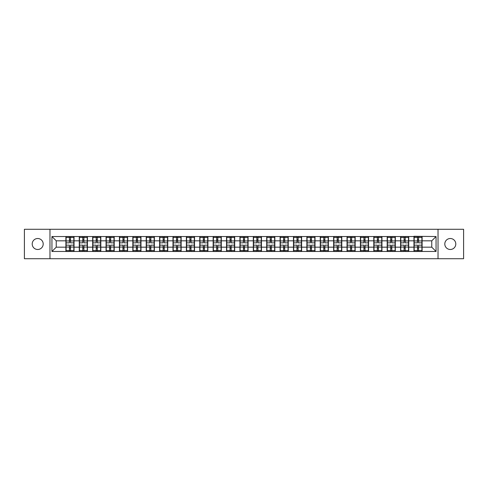 <?xml version="1.0" encoding="UTF-8"?>
<svg xmlns="http://www.w3.org/2000/svg" width="488" height="488" viewBox="0 0 488 488"><rect width="100%" height="100%" fill="white"/><g stroke="black" fill="none" stroke-linecap="round" stroke-linejoin="round"><path stroke-width="0.73" d="M450.296 249.49A5.49 5.49 0 0 1 444.806 244A5.49 5.49 0 0 1 450.296 238.51A5.49 5.49 0 0 1 455.792 244A5.49 5.49 0 0 1 450.296 249.49M37.704 249.49A5.49 5.49 0 0 1 32.208 244A5.49 5.49 0 0 1 37.704 238.51A5.49 5.49 0 0 1 43.194 244A5.49 5.49 0 0 1 37.704 249.49M438.029 258.719L463.6 258.719L463.6 229.281L438.029 229.281L438.029 258.719L49.971 258.719L49.971 229.281L24.4 229.281L24.4 258.719L49.971 258.719M438.029 229.281L49.971 229.281M431.764 247.178L431.764 240.822L422.108 240.822L422.108 247.178L431.764 247.178L436.052 251.466L436.052 236.534L413.958 236.277L413.958 240.822L408.724 240.822L408.724 247.178L413.958 247.178L413.958 240.822M436.052 251.466L51.948 251.466L51.948 236.534L65.892 236.534L65.892 240.822L56.236 240.822L56.236 247.178L65.892 247.178L65.892 240.822M413.958 236.534L65.892 236.534M413.958 247.178L413.958 251.466M408.724 247.178L408.724 251.466M408.724 236.534L408.724 240.822M395.335 247.178L400.569 247.178L400.569 240.822L395.335 240.822L395.335 251.466M400.569 247.178L400.569 251.466M400.569 236.534L400.569 240.822M395.335 236.534L395.335 240.822M381.945 247.178L387.179 247.178L387.179 240.822L381.945 240.822L381.945 251.466M387.179 247.178L387.179 251.466M387.179 236.534L387.179 240.822M381.945 236.534L381.945 240.822M368.562 247.178L373.796 247.178L373.796 240.822L368.562 240.822L368.562 251.466M373.796 247.178L373.796 251.466M373.796 236.534L373.796 240.822M368.562 236.534L368.562 240.822M355.173 247.178L360.406 247.178L360.406 240.822L355.173 240.822L355.173 251.466M360.406 247.178L360.406 251.466M360.406 236.534L360.406 240.822M355.173 236.534L355.173 240.822M341.783 247.178L347.023 247.178L347.023 240.822L341.783 240.822L341.783 251.466M347.023 247.178L347.023 251.466M347.023 236.534L347.023 240.822M341.783 236.534L341.783 240.822M328.4 247.178L333.633 247.178L333.633 240.822L328.4 240.822L328.4 251.466M333.633 247.178L333.633 251.466M333.633 236.534L333.633 240.822M328.4 236.534L328.4 240.822M315.01 247.178L320.244 247.178L320.244 240.822L315.01 240.822L315.01 251.466M320.244 247.178L320.244 251.466M320.244 236.534L320.244 240.822M315.01 236.534L315.01 240.822M301.627 247.178L306.861 247.178L306.861 240.822L301.627 240.822L301.627 251.466M306.861 247.178L306.861 251.466M306.861 236.534L306.861 240.822M301.627 236.534L301.627 240.822M288.237 247.178L293.471 247.178L293.471 240.822L288.237 240.822L288.237 251.466M293.471 247.178L293.471 251.466M293.471 236.534L293.471 240.822M288.237 236.534L288.237 240.822M274.848 247.178L280.088 247.178L280.088 240.822L274.848 240.822L274.848 251.466M280.088 247.178L280.088 251.466M280.088 236.534L280.088 240.822M274.848 236.534L274.848 240.822M261.464 247.178L266.698 247.178L266.698 240.822L261.464 240.822L261.464 251.466M266.698 247.178L266.698 251.466M266.698 236.534L266.698 240.822M261.464 236.534L261.464 240.822M248.075 247.178L253.309 247.178L253.309 240.822L248.075 240.822L248.075 251.466M253.309 247.178L253.309 251.466M253.309 236.534L253.309 240.822M248.075 236.534L248.075 240.822M234.691 247.178L239.925 247.178L239.925 240.822L234.691 240.822L234.691 251.466M239.925 247.178L239.925 251.466M239.925 236.534L239.925 240.822M234.691 236.534L234.691 240.822M221.302 247.178L226.536 247.178L226.536 240.822L221.302 240.822L221.302 251.466M226.536 247.178L226.536 251.466M226.536 236.534L226.536 240.822M221.302 236.534L221.302 240.822M207.912 247.178L213.152 247.178L213.152 240.822L207.912 240.822L207.912 251.466M213.152 247.178L213.152 251.466M213.152 236.534L213.152 240.822M207.912 236.534L207.912 240.822M194.529 247.178L199.763 247.178L199.763 240.822L194.529 240.822L194.529 251.466M199.763 247.178L199.763 251.466M199.763 236.534L199.763 240.822M194.529 236.534L194.529 240.822M181.139 247.178L186.373 247.178L186.373 240.822L181.139 240.822L181.139 251.466M186.373 247.178L186.373 251.466M186.373 236.534L186.373 240.822M181.139 236.534L181.139 240.822M167.756 247.178L172.99 247.178L172.99 240.822L167.756 240.822L167.756 251.466M172.99 247.178L172.99 251.466M172.99 236.534L172.99 240.822M167.756 236.534L167.756 240.822M154.367 247.178L159.6 247.178L159.6 240.822L154.367 240.822L154.367 251.466M159.6 247.178L159.6 251.466M159.6 236.534L159.6 240.822M154.367 236.534L154.367 240.822M140.977 247.178L146.217 247.178L146.217 240.822L140.977 240.822L140.977 251.466M146.217 247.178L146.217 251.466M146.217 236.534L146.217 240.822M140.977 236.534L140.977 240.822M127.594 247.178L132.827 247.178L132.827 240.822L127.594 240.822L127.594 251.466M132.827 247.178L132.827 251.466M132.827 236.534L132.827 240.822M127.594 236.534L127.594 240.822M114.204 247.178L119.438 247.178L119.438 240.822L114.204 240.822L114.204 251.466M119.438 247.178L119.438 251.466M119.438 236.534L119.438 240.822M114.204 236.534L114.204 240.822M100.821 247.178L106.055 247.178L106.055 240.822L100.821 240.822L100.821 251.466M106.055 247.178L106.055 251.466M106.055 236.534L106.055 240.822M100.821 236.534L100.821 240.822M87.431 247.178L92.665 247.178L92.665 240.822L87.431 240.822L87.431 251.466M92.665 247.178L92.665 251.466M92.665 236.534L92.665 240.822M87.431 236.534L87.431 240.822M74.042 247.178L79.276 247.178L79.276 240.822L74.042 240.822L74.042 251.466M79.276 247.178L79.276 251.466M79.276 236.534L79.276 240.822M74.042 236.534L74.042 240.822M65.892 247.178L65.892 251.466M56.236 247.178L51.948 251.466M51.948 236.534L56.236 240.822M422.108 247.178L422.108 251.466M422.108 236.534L422.108 240.822M436.052 236.534L431.764 240.822M73.828 245.159L73.828 251.509L70.528 251.509L70.528 245.159L73.828 245.159L73.828 236.491L70.528 236.491L70.528 237.436L73.828 237.436M66.106 240.956L69.412 240.956L69.412 236.491L66.106 236.491L66.106 245.159L69.412 245.159L69.412 251.509L66.106 251.509L66.106 250.564L69.412 250.564M69.412 239.718L70.528 239.718M70.528 237.564L69.412 237.564M69.412 240.968L70.528 240.968M69.412 240.956L69.412 242.841L66.106 242.841M66.106 237.436L69.412 237.436M69.412 247.032L70.528 247.032M69.412 250.435L70.528 250.435M69.412 248.282L70.528 248.282M66.106 245.159L66.106 250.564M70.528 250.564L73.828 250.564M70.528 237.436L70.528 242.841L73.828 242.841M87.218 245.159L87.218 251.509L83.912 251.509L83.912 245.159L87.218 245.159L87.218 236.491L83.912 236.491L83.912 237.436L87.218 237.436M79.495 240.956L82.795 240.956L82.795 236.491L79.495 236.491L79.495 245.159L82.795 245.159L82.795 251.509L79.495 251.509L79.495 250.564L82.795 250.564M82.795 239.718L83.912 239.718M83.912 237.564L82.795 237.564M82.795 240.968L83.912 240.968M82.795 240.956L82.795 242.841L79.495 242.841M79.495 237.436L82.795 237.436M82.795 247.032L83.912 247.032M82.795 250.435L83.912 250.435M82.795 248.282L83.912 248.282M79.495 245.159L79.495 250.564M83.912 250.564L87.218 250.564M83.912 237.436L83.912 242.841L87.218 242.841M100.601 245.159L100.601 251.509L97.301 251.509L97.301 245.159L100.601 245.159L100.601 236.491L97.301 236.491L97.301 237.436L100.601 237.436M92.879 240.956L96.185 240.956L96.185 236.491L92.879 236.491L92.879 245.159L96.185 245.159L96.185 251.509L92.879 251.509L92.879 250.564L96.185 250.564M96.185 239.718L97.301 239.718M97.301 237.564L96.185 237.564M96.185 240.968L97.301 240.968M96.185 240.956L96.185 242.841L92.879 242.841M92.879 237.436L96.185 237.436M96.185 247.032L97.301 247.032M96.185 250.435L97.301 250.435M96.185 248.282L97.301 248.282M92.879 245.159L92.879 250.564M97.301 250.564L100.601 250.564M97.301 237.436L97.301 242.841L100.601 242.841M113.991 245.159L113.991 251.509L110.684 251.509L110.684 245.159L113.991 245.159L113.991 236.491L110.684 236.491L110.684 237.436L113.991 237.436M106.268 240.956L109.568 240.956L109.568 236.491L106.268 236.491L106.268 245.159L109.568 245.159L109.568 251.509L106.268 251.509L106.268 250.564L109.568 250.564M109.568 239.718L110.684 239.718M110.684 237.564L109.568 237.564M109.568 240.968L110.684 240.968M109.568 240.956L109.568 242.841L106.268 242.841M106.268 237.436L109.568 237.436M109.568 247.032L110.684 247.032M109.568 250.435L110.684 250.435M109.568 248.282L110.684 248.282M106.268 245.159L106.268 250.564M110.684 250.564L113.991 250.564M110.684 237.436L110.684 242.841L113.991 242.841M127.38 245.159L127.38 251.509L124.074 251.509L124.074 245.159L127.38 245.159L127.38 236.491L124.074 236.491L124.074 237.436L127.38 237.436M119.651 240.956L122.958 240.956L122.958 236.491L119.651 236.491L119.651 245.159L122.958 245.159L122.958 251.509L119.651 251.509L119.651 250.564L122.958 250.564M122.958 239.718L124.074 239.718M124.074 237.564L122.958 237.564M122.958 240.968L124.074 240.968M122.958 240.956L122.958 242.841L119.651 242.841M119.651 237.436L122.958 237.436M122.958 247.032L124.074 247.032M122.958 250.435L124.074 250.435M122.958 248.282L124.074 248.282M119.651 245.159L119.651 250.564M124.074 250.564L127.38 250.564M124.074 237.436L124.074 242.841L127.38 242.841M140.764 245.159L140.764 251.509L137.463 251.509L137.463 245.159L140.764 245.159L140.764 236.491L137.463 236.491L137.463 237.436L140.764 237.436M133.041 240.956L136.347 240.956L136.347 236.491L133.041 236.491L133.041 245.159L136.347 245.159L136.347 251.509L133.041 251.509L133.041 250.564L136.347 250.564M136.347 239.718L137.463 239.718M137.463 237.564L136.347 237.564M136.347 240.968L137.463 240.968M136.347 240.956L136.347 242.841L133.041 242.841M133.041 237.436L136.347 237.436M136.347 247.032L137.463 247.032M136.347 250.435L137.463 250.435M136.347 248.282L137.463 248.282M133.041 245.159L133.041 250.564M137.463 250.564L140.764 250.564M137.463 237.436L137.463 242.841L140.764 242.841M154.153 245.159L154.153 251.509L150.847 251.509L150.847 245.159L154.153 245.159L154.153 236.491L150.847 236.491L150.847 237.436L154.153 237.436M146.43 240.956L149.731 240.956L149.731 236.491L146.43 236.491L146.43 245.159L149.731 245.159L149.731 251.509L146.43 251.509L146.43 250.564L149.731 250.564M149.731 239.718L150.847 239.718M150.847 237.564L149.731 237.564M149.731 240.968L150.847 240.968M149.731 240.956L149.731 242.841L146.43 242.841M146.43 237.436L149.731 237.436M149.731 247.032L150.847 247.032M149.731 250.435L150.847 250.435M149.731 248.282L150.847 248.282M146.43 245.159L146.43 250.564M150.847 250.564L154.153 250.564M150.847 237.436L150.847 242.841L154.153 242.841M167.536 245.159L167.536 251.509L164.236 251.509L164.236 245.159L167.536 245.159L167.536 236.491L164.236 236.491L164.236 237.436L167.536 237.436M159.814 240.956L163.12 240.956L163.12 236.491L159.814 236.491L159.814 245.159L163.12 245.159L163.12 251.509L159.814 251.509L159.814 250.564L163.12 250.564M163.12 239.718L164.236 239.718M164.236 237.564L163.12 237.564M163.12 240.968L164.236 240.968M163.12 240.956L163.12 242.841L159.814 242.841M159.814 237.436L163.12 237.436M163.12 247.032L164.236 247.032M163.12 250.435L164.236 250.435M163.12 248.282L164.236 248.282M159.814 245.159L159.814 250.564M164.236 250.564L167.536 250.564M164.236 237.436L164.236 242.841L167.536 242.841M180.926 245.159L180.926 251.509L177.62 251.509L177.62 245.159L180.926 245.159L180.926 236.491L177.62 236.491L177.62 237.436L180.926 237.436M173.203 240.956L176.51 240.956L176.51 236.491L173.203 236.491L173.203 245.159L176.51 245.159L176.51 251.509L173.203 251.509L173.203 250.564L176.51 250.564M176.51 239.718L177.62 239.718M177.62 237.564L176.51 237.564M176.51 240.968L177.62 240.968M176.51 240.956L176.51 242.841L173.203 242.841M173.203 237.436L176.51 237.436M176.51 247.032L177.62 247.032M176.51 250.435L177.62 250.435M176.51 248.282L177.62 248.282M173.203 245.159L173.203 250.564M177.62 250.564L180.926 250.564M177.62 237.436L177.62 242.841L180.926 242.841M194.316 245.159L194.316 251.509L191.009 251.509L191.009 245.159L194.316 245.159L194.316 236.491L191.009 236.491L191.009 237.436L194.316 237.436M186.593 240.956L189.893 240.956L189.893 236.491L186.593 236.491L186.593 245.159L189.893 245.159L189.893 251.509L186.593 251.509L186.593 250.564L189.893 250.564M189.893 239.718L191.009 239.718M191.009 237.564L189.893 237.564M189.893 240.968L191.009 240.968M189.893 240.956L189.893 242.841L186.593 242.841M186.593 237.436L189.893 237.436M189.893 247.032L191.009 247.032M189.893 250.435L191.009 250.435M189.893 248.282L191.009 248.282M186.593 245.159L186.593 250.564M191.009 250.564L194.316 250.564M191.009 237.436L191.009 242.841L194.316 242.841M207.699 245.159L207.699 251.509L204.399 251.509L204.399 245.159L207.699 245.159L207.699 236.491L204.399 236.491L204.399 237.436L207.699 237.436M199.976 240.956L203.282 240.956L203.282 236.491L199.976 236.491L199.976 245.159L203.282 245.159L203.282 251.509L199.976 251.509L199.976 250.564L203.282 250.564M203.282 239.718L204.399 239.718M204.399 237.564L203.282 237.564M203.282 240.968L204.399 240.968M203.282 240.956L203.282 242.841L199.976 242.841M199.976 237.436L203.282 237.436M203.282 247.032L204.399 247.032M203.282 250.435L204.399 250.435M203.282 248.282L204.399 248.282M199.976 245.159L199.976 250.564M204.399 250.564L207.699 250.564M204.399 237.436L204.399 242.841L207.699 242.841M221.088 245.159L221.088 251.509L217.782 251.509L217.782 245.159L221.088 245.159L221.088 236.491L217.782 236.491L217.782 237.436L221.088 237.436M213.366 240.956L216.666 240.956L216.666 236.491L213.366 236.491L213.366 245.159L216.666 245.159L216.666 251.509L213.366 251.509L213.366 250.564L216.666 250.564M216.666 239.718L217.782 239.718M217.782 237.564L216.666 237.564M216.666 240.968L217.782 240.968M216.666 240.956L216.666 242.841L213.366 242.841M213.366 237.436L216.666 237.436M216.666 247.032L217.782 247.032M216.666 250.435L217.782 250.435M216.666 248.282L217.782 248.282M213.366 245.159L213.366 250.564M217.782 250.564L221.088 250.564M217.782 237.436L217.782 242.841L221.088 242.841M234.472 245.159L234.472 251.509L231.172 251.509L231.172 245.159L234.472 245.159L234.472 236.491L231.172 236.491L231.172 237.436L234.472 237.436M226.749 240.956L230.055 240.956L230.055 236.491L226.749 236.491L226.749 245.159L230.055 245.159L230.055 251.509L226.749 251.509L226.749 250.564L230.055 250.564M230.055 239.718L231.172 239.718M231.172 237.564L230.055 237.564M230.055 240.968L231.172 240.968M230.055 240.956L230.055 242.841L226.749 242.841M226.749 237.436L230.055 237.436M230.055 247.032L231.172 247.032M230.055 250.435L231.172 250.435M230.055 248.282L231.172 248.282M226.749 245.159L226.749 250.564M231.172 250.564L234.472 250.564M231.172 237.436L231.172 242.841L234.472 242.841M247.861 245.159L247.861 251.509L244.555 251.509L244.555 245.159L247.861 245.159L247.861 236.491L244.555 236.491L244.555 237.436L247.861 237.436M240.139 240.956L243.445 240.956L243.445 236.491L240.139 236.491L240.139 245.159L243.445 245.159L243.445 251.509L240.139 251.509L240.139 250.564L243.445 250.564M243.445 239.718L244.555 239.718M244.555 237.564L243.445 237.564M243.445 240.968L244.555 240.968M243.445 240.956L243.445 242.841L240.139 242.841M240.139 237.436L243.445 237.436M243.445 247.032L244.555 247.032M243.445 250.435L244.555 250.435M243.445 248.282L244.555 248.282M240.139 245.159L240.139 250.564M244.555 250.564L247.861 250.564M244.555 237.436L244.555 242.841L247.861 242.841M261.251 245.159L261.251 251.509L257.945 251.509L257.945 245.159L261.251 245.159L261.251 236.491L257.945 236.491L257.945 237.436L261.251 237.436M253.528 240.956L256.828 240.956L256.828 236.491L253.528 236.491L253.528 245.159L256.828 245.159L256.828 251.509L253.528 251.509L253.528 250.564L256.828 250.564M256.828 239.718L257.945 239.718M257.945 237.564L256.828 237.564M256.828 240.968L257.945 240.968M256.828 240.956L256.828 242.841L253.528 242.841M253.528 237.436L256.828 237.436M256.828 247.032L257.945 247.032M256.828 250.435L257.945 250.435M256.828 248.282L257.945 248.282M253.528 245.159L253.528 250.564M257.945 250.564L261.251 250.564M257.945 237.436L257.945 242.841L261.251 242.841M274.634 245.159L274.634 251.509L271.334 251.509L271.334 245.159L274.634 245.159L274.634 236.491L271.334 236.491L271.334 237.436L274.634 237.436M266.912 240.956L270.218 240.956L270.218 236.491L266.912 236.491L266.912 245.159L270.218 245.159L270.218 251.509L266.912 251.509L266.912 250.564L270.218 250.564M270.218 239.718L271.334 239.718M271.334 237.564L270.218 237.564M270.218 240.968L271.334 240.968M270.218 240.956L270.218 242.841L266.912 242.841M266.912 237.436L270.218 237.436M270.218 247.032L271.334 247.032M270.218 250.435L271.334 250.435M270.218 248.282L271.334 248.282M266.912 245.159L266.912 250.564M271.334 250.564L274.634 250.564M271.334 237.436L271.334 242.841L274.634 242.841M288.024 245.159L288.024 251.509L284.717 251.509L284.717 245.159L288.024 245.159L288.024 236.491L284.717 236.491L284.717 237.436L288.024 237.436M280.301 240.956L283.601 240.956L283.601 236.491L280.301 236.491L280.301 245.159L283.601 245.159L283.601 251.509L280.301 251.509L280.301 250.564L283.601 250.564M283.601 239.718L284.717 239.718M284.717 237.564L283.601 237.564M283.601 240.968L284.717 240.968M283.601 240.956L283.601 242.841L280.301 242.841M280.301 237.436L283.601 237.436M283.601 247.032L284.717 247.032M283.601 250.435L284.717 250.435M283.601 248.282L284.717 248.282M280.301 245.159L280.301 250.564M284.717 250.564L288.024 250.564M284.717 237.436L284.717 242.841L288.024 242.841M301.407 245.159L301.407 251.509L298.107 251.509L298.107 245.159L301.407 245.159L301.407 236.491L298.107 236.491L298.107 237.436L301.407 237.436M293.685 240.956L296.991 240.956L296.991 236.491L293.685 236.491L293.685 245.159L296.991 245.159L296.991 251.509L293.685 251.509L293.685 250.564L296.991 250.564M296.991 239.718L298.107 239.718M298.107 237.564L296.991 237.564M296.991 240.968L298.107 240.968M296.991 240.956L296.991 242.841L293.685 242.841M293.685 237.436L296.991 237.436M296.991 247.032L298.107 247.032M296.991 250.435L298.107 250.435M296.991 248.282L298.107 248.282M293.685 245.159L293.685 250.564M298.107 250.564L301.407 250.564M298.107 237.436L298.107 242.841L301.407 242.841M314.797 245.159L314.797 251.509L311.49 251.509L311.49 245.159L314.797 245.159L314.797 236.491L311.49 236.491L311.49 237.436L314.797 237.436M307.074 240.956L310.38 240.956L310.38 236.491L307.074 236.491L307.074 245.159L310.38 245.159L310.38 251.509L307.074 251.509L307.074 250.564L310.38 250.564M310.38 239.718L311.49 239.718M311.49 237.564L310.38 237.564M310.38 240.968L311.49 240.968M310.38 240.956L310.38 242.841L307.074 242.841M307.074 237.436L310.38 237.436M310.38 247.032L311.49 247.032M310.38 250.435L311.49 250.435M310.38 248.282L311.49 248.282M307.074 245.159L307.074 250.564M311.49 250.564L314.797 250.564M311.49 237.436L311.49 242.841L314.797 242.841M328.186 245.159L328.186 251.509L324.88 251.509L324.88 245.159L328.186 245.159L328.186 236.491L324.88 236.491L324.88 237.436L328.186 237.436M320.464 240.956L323.764 240.956L323.764 236.491L320.464 236.491L320.464 245.159L323.764 245.159L323.764 251.509L320.464 251.509L320.464 250.564L323.764 250.564M323.764 239.718L324.88 239.718M324.88 237.564L323.764 237.564M323.764 240.968L324.88 240.968M323.764 240.956L323.764 242.841L320.464 242.841M320.464 237.436L323.764 237.436M323.764 247.032L324.88 247.032M323.764 250.435L324.88 250.435M323.764 248.282L324.88 248.282M320.464 245.159L320.464 250.564M324.88 250.564L328.186 250.564M324.88 237.436L324.88 242.841L328.186 242.841M341.57 245.159L341.57 251.509L338.269 251.509L338.269 245.159L341.57 245.159L341.57 236.491L338.269 236.491L338.269 237.436L341.57 237.436M333.847 240.956L337.153 240.956L337.153 236.491L333.847 236.491L333.847 245.159L337.153 245.159L337.153 251.509L333.847 251.509L333.847 250.564L337.153 250.564M337.153 239.718L338.269 239.718M338.269 237.564L337.153 237.564M337.153 240.968L338.269 240.968M337.153 240.956L337.153 242.841L333.847 242.841M333.847 237.436L337.153 237.436M337.153 247.032L338.269 247.032M337.153 250.435L338.269 250.435M337.153 248.282L338.269 248.282M333.847 245.159L333.847 250.564M338.269 250.564L341.57 250.564M338.269 237.436L338.269 242.841L341.57 242.841M354.959 245.159L354.959 251.509L351.653 251.509L351.653 245.159L354.959 245.159L354.959 236.491L351.653 236.491L351.653 237.436L354.959 237.436M347.236 240.956L350.536 240.956L350.536 236.491L347.236 236.491L347.236 245.159L350.536 245.159L350.536 251.509L347.236 251.509L347.236 250.564L350.536 250.564M350.536 239.718L351.653 239.718M351.653 237.564L350.536 237.564M350.536 240.968L351.653 240.968M350.536 240.956L350.536 242.841L347.236 242.841M347.236 237.436L350.536 237.436M350.536 247.032L351.653 247.032M350.536 250.435L351.653 250.435M350.536 248.282L351.653 248.282M347.236 245.159L347.236 250.564M351.653 250.564L354.959 250.564M351.653 237.436L351.653 242.841L354.959 242.841M368.349 245.159L368.349 251.509L365.042 251.509L365.042 245.159L368.349 245.159L368.349 236.491L365.042 236.491L365.042 237.436L368.349 237.436M360.62 240.956L363.926 240.956L363.926 236.491L360.62 236.491L360.62 245.159L363.926 245.159L363.926 251.509L360.62 251.509L360.62 250.564L363.926 250.564M363.926 239.718L365.042 239.718M365.042 237.564L363.926 237.564M363.926 240.968L365.042 240.968M363.926 240.956L363.926 242.841L360.62 242.841M360.62 237.436L363.926 237.436M363.926 247.032L365.042 247.032M363.926 250.435L365.042 250.435M363.926 248.282L365.042 248.282M360.62 245.159L360.62 250.564M365.042 250.564L368.349 250.564M365.042 237.436L365.042 242.841L368.349 242.841M381.732 245.159L381.732 251.509L378.432 251.509L378.432 245.159L381.732 245.159L381.732 236.491L378.432 236.491L378.432 237.436L381.732 237.436M374.009 240.956L377.315 240.956L377.315 236.491L374.009 236.491L374.009 245.159L377.315 245.159L377.315 251.509L374.009 251.509L374.009 250.564L377.315 250.564M377.315 239.718L378.432 239.718M378.432 237.564L377.315 237.564M377.315 240.968L378.432 240.968M377.315 240.956L377.315 242.841L374.009 242.841M374.009 237.436L377.315 237.436M377.315 247.032L378.432 247.032M377.315 250.435L378.432 250.435M377.315 248.282L378.432 248.282M374.009 245.159L374.009 250.564M378.432 250.564L381.732 250.564M378.432 237.436L378.432 242.841L381.732 242.841M395.121 245.159L395.121 251.509L391.815 251.509L391.815 245.159L395.121 245.159L395.121 236.491L391.815 236.491L391.815 237.436L395.121 237.436M387.399 240.956L390.699 240.956L390.699 236.491L387.399 236.491L387.399 245.159L390.699 245.159L390.699 251.509L387.399 251.509L387.399 250.564L390.699 250.564M390.699 239.718L391.815 239.718M391.815 237.564L390.699 237.564M390.699 240.968L391.815 240.968M390.699 240.956L390.699 242.841L387.399 242.841M387.399 237.436L390.699 237.436M390.699 247.032L391.815 247.032M390.699 250.435L391.815 250.435M390.699 248.282L391.815 248.282M387.399 245.159L387.399 250.564M391.815 250.564L395.121 250.564M391.815 237.436L391.815 242.841L395.121 242.841M408.505 245.159L408.505 251.509L405.205 251.509L405.205 245.159L408.505 245.159L408.505 236.491L405.205 236.491L405.205 237.436L408.505 237.436M400.782 240.956L404.088 240.956L404.088 236.491L400.782 236.491L400.782 245.159L404.088 245.159L404.088 251.509L400.782 251.509L400.782 250.564L404.088 250.564M404.088 239.718L405.205 239.718M405.205 237.564L404.088 237.564M404.088 240.968L405.205 240.968M404.088 240.956L404.088 242.841L400.782 242.841M400.782 237.436L404.088 237.436M404.088 247.032L405.205 247.032M404.088 250.435L405.205 250.435M404.088 248.282L405.205 248.282M400.782 245.159L400.782 250.564M405.205 250.564L408.505 250.564M405.205 237.436L405.205 242.841L408.505 242.841M421.894 245.159L421.894 251.509L418.588 251.509L418.588 245.159L421.894 245.159L421.894 236.491L418.588 236.491L418.588 237.436L421.894 237.436M414.172 240.956L417.472 240.956L417.472 236.491L414.172 236.491L414.172 245.159L417.472 245.159L417.472 251.509L414.172 251.509L414.172 250.564L417.472 250.564M417.472 239.718L418.588 239.718M418.588 237.564L417.472 237.564M417.472 240.968L418.588 240.968M417.472 240.956L417.472 242.841L414.172 242.841M414.172 237.436L417.472 237.436M417.472 247.032L418.588 247.032M417.472 250.435L418.588 250.435M417.472 248.282L418.588 248.282M414.172 245.159L414.172 250.564M418.588 250.564L421.894 250.564M418.588 237.436L418.588 242.841L421.894 242.841M66.106 247.044L69.412 247.044M70.528 247.044L73.828 247.044M70.528 240.956L73.828 240.956M79.495 247.044L82.795 247.044M83.912 247.044L87.218 247.044M83.912 240.956L87.218 240.956M92.879 247.044L96.185 247.044M97.301 247.044L100.601 247.044M97.301 240.956L100.601 240.956M106.268 247.044L109.568 247.044M110.684 247.044L113.991 247.044M110.684 240.956L113.991 240.956M119.651 247.044L122.958 247.044M124.074 247.044L127.38 247.044M124.074 240.956L127.38 240.956M133.041 247.044L136.347 247.044M137.463 247.044L140.764 247.044M137.463 240.956L140.764 240.956M146.43 247.044L149.731 247.044M150.847 247.044L154.153 247.044M150.847 240.956L154.153 240.956M159.814 247.044L163.12 247.044M164.236 247.044L167.536 247.044M164.236 240.956L167.536 240.956M173.203 247.044L176.51 247.044M177.62 247.044L180.926 247.044M177.62 240.956L180.926 240.956M186.593 247.044L189.893 247.044M191.009 247.044L194.316 247.044M191.009 240.956L194.316 240.956M199.976 247.044L203.282 247.044M204.399 247.044L207.699 247.044M204.399 240.956L207.699 240.956M213.366 247.044L216.666 247.044M217.782 247.044L221.088 247.044M217.782 240.956L221.088 240.956M226.749 247.044L230.055 247.044M231.172 247.044L234.472 247.044M231.172 240.956L234.472 240.956M240.139 247.044L243.445 247.044M244.555 247.044L247.861 247.044M244.555 240.956L247.861 240.956M253.528 247.044L256.828 247.044M257.945 247.044L261.251 247.044M257.945 240.956L261.251 240.956M266.912 247.044L270.218 247.044M271.334 247.044L274.634 247.044M271.334 240.956L274.634 240.956M280.301 247.044L283.601 247.044M284.717 247.044L288.024 247.044M284.717 240.956L288.024 240.956M293.685 247.044L296.991 247.044M298.107 247.044L301.407 247.044M298.107 240.956L301.407 240.956M307.074 247.044L310.38 247.044M311.49 247.044L314.797 247.044M311.49 240.956L314.797 240.956M320.464 247.044L323.764 247.044M324.88 247.044L328.186 247.044M324.88 240.956L328.186 240.956M333.847 247.044L337.153 247.044M338.269 247.044L341.57 247.044M338.269 240.956L341.57 240.956M347.236 247.044L350.536 247.044M351.653 247.044L354.959 247.044M351.653 240.956L354.959 240.956M360.62 247.044L363.926 247.044M365.042 247.044L368.349 247.044M365.042 240.956L368.349 240.956M374.009 247.044L377.315 247.044M378.432 247.044L381.732 247.044M378.432 240.956L381.732 240.956M387.399 247.044L390.699 247.044M391.815 247.044L395.121 247.044M391.815 240.956L395.121 240.956M400.782 247.044L404.088 247.044M405.205 247.044L408.505 247.044M405.205 240.956L408.505 240.956M414.172 247.044L417.472 247.044M418.588 247.044L421.894 247.044M418.588 240.956L421.894 240.956"/></g></svg>
